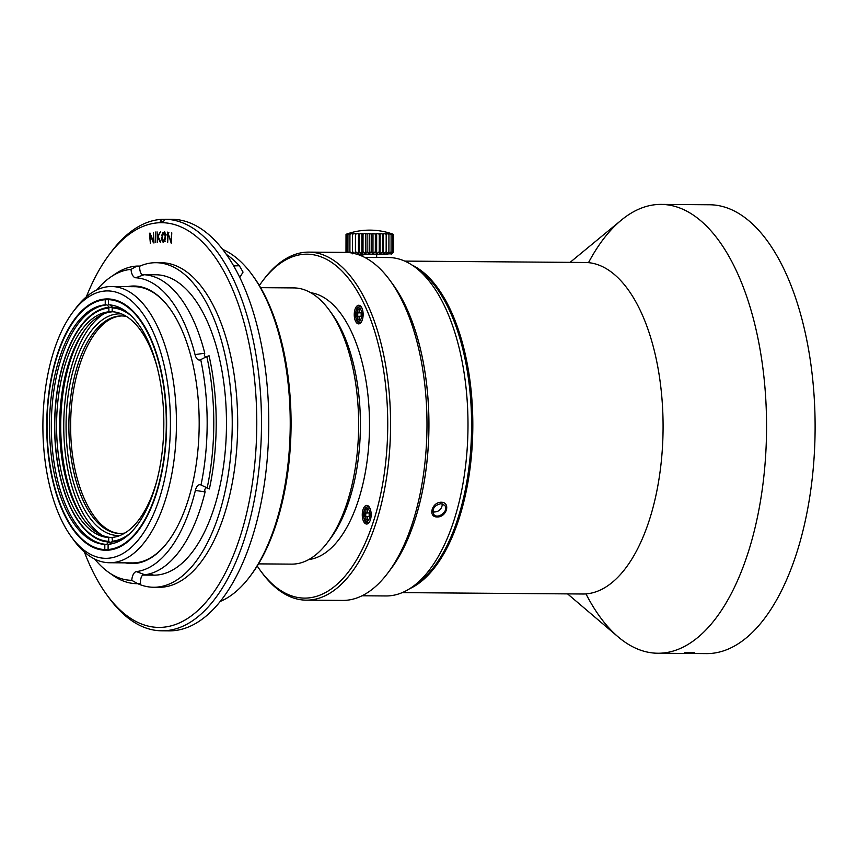 <?xml version="1.0" encoding="UTF-8"?>
<svg xmlns="http://www.w3.org/2000/svg" width="858" height="858" viewBox="0 0 858 858"><rect width="100%" height="100%" fill="white"/><g stroke="black" fill="none" stroke-linecap="round" stroke-linejoin="round"><path stroke-width="1.29" d="M161.744 630.812A205.781 98.166 90.4 0 0 261.476 426.244A205.781 98.166 90.4 0 0 165.326 219.262L172.608 219.316A205.781 98.166 90.4 0 1 268.758 426.297A205.781 98.166 90.4 0 1 169.026 630.866L161.744 630.812A205.781 98.166 90.4 0 1 108.719 597.458L106.596 594.54A202.327 96.514 -89.6 0 0 252.595 481.767A202.327 96.514 -89.6 0 0 160.628 222.694A202.327 96.514 -89.6 0 0 109.191 254.687A202.327 96.514 -89.6 0 0 86.368 296.804M166.141 234.856L163.052 242.192L161.325 238.964L164.404 231.617L166.141 234.856M150.375 243.436L149.453 233.247L150.043 233.108L153.443 241.452L153.507 232.325L153.979 242.621L153.389 242.76L149.978 234.416L150.375 243.436M84.416 552.069A202.327 96.514 -89.6 0 0 106.596 594.54M139.768 266.195A162.28 77.413 90.4 0 1 155.105 262.698A162.28 77.413 90.4 0 1 156.059 262.698L161.518 262.741A162.28 77.413 90.4 0 1 237.687 425.6A162.28 77.413 90.4 0 1 159.041 587.28L153.582 587.247A162.28 77.413 90.4 0 1 137.72 583.665M155.791 242.396L155.523 232.057L155.791 242.396M167.675 242.471L167.728 232.068L170.871 241.784L171.782 232.84L171.278 243.157L168.136 233.44L167.675 242.471M157.604 242.181L157.046 231.853L157.55 236.39L160.575 231.617L158.119 236.518L160.811 241.967L160.146 242.01L157.593 236.819L157.604 242.181M206.499 487.698A7.593 3.625 -89.6 0 0 204.633 489.886L205.105 491.891A150.193 71.643 90.4 0 1 144.863 574.774L142.868 574.892A7.593 3.625 -89.6 0 0 140.54 583.665A158.827 75.761 90.4 0 1 139.221 583.676L136.797 583.665A158.827 75.761 90.4 0 1 113.117 575.482L108.601 572.307A155.512 74.185 90.4 0 1 94.788 559.126M140.54 583.665L137.677 583.655A158.827 75.761 90.4 0 1 136.797 583.665M137.677 583.655L131.757 580.319A155.512 74.185 90.4 0 1 108.601 572.307M131.757 580.319A10.36 4.944 90.4 0 1 136.39 571.61A147.083 70.163 -89.6 0 0 195.377 490.433A10.36 4.944 90.4 0 1 200.718 484.867A10.36 4.944 90.4 0 1 201.019 485.006L209.384 488.942A158.827 75.761 90.4 0 0 209.062 355.759L206.821 356.563A158.827 75.761 90.4 0 1 207.132 488.084M96.847 289.918A155.512 74.185 90.4 0 1 110.843 276.941L115.412 273.841A158.827 75.761 90.4 0 1 136.915 266.077L139.779 266.077A7.593 3.625 -89.6 0 0 142.138 274.678L144.133 274.732A150.193 71.643 90.4 0 1 204.762 353.206L204.311 355.158A7.593 3.625 -89.6 0 0 205.931 357.1M206.821 356.563L200.718 359.641A155.512 74.185 90.4 0 1 201.019 485.006M200.718 359.641A10.36 4.944 90.4 0 1 200.214 359.888A10.36 4.944 90.4 0 1 195.045 354.622A147.083 70.163 -89.6 0 0 135.671 277.767A10.36 4.944 90.4 0 1 131.006 269.401L136.915 266.077M110.843 276.941A155.512 74.185 90.4 0 1 131.006 269.401M142.128 274.678L155.963 274.774A150.193 71.643 90.4 0 1 226.469 425.514A150.193 71.643 90.4 0 1 153.679 575.16L142.653 575.075M152.831 574.549L147.222 574.903L152.831 574.549M127.424 286.647A138.803 66.216 90.4 0 1 133.215 286.014A138.803 66.216 90.4 0 1 169.798 308.505A138.803 66.216 90.4 0 1 168.018 541.645A138.803 66.216 90.4 0 1 125.322 562.859M71.203 536.615A133.687 63.771 -89.6 0 0 167.664 462.108A133.687 63.771 -89.6 0 0 106.907 290.916A133.687 63.771 -89.6 0 0 72.919 312.055A133.687 63.771 -89.6 0 0 71.203 536.615L73.917 540.347A138.106 65.884 -89.6 0 0 109.502 562.741A138.106 65.884 -89.6 0 0 176.437 425.128A138.106 65.884 -89.6 0 0 111.615 286.529L134.631 286.701A138.106 65.884 90.4 0 1 170.013 308.794M168.232 541.355A138.106 65.884 90.4 0 1 132.529 562.912L109.502 562.741M165.326 219.262L163.524 221.289L160.232 221.353L162.023 219.326L165.251 219.348M109.191 254.687L111.347 251.802A205.781 98.166 90.4 0 1 162.023 219.326M156.059 262.698A162.28 77.413 90.4 0 1 232.228 425.557A162.28 77.413 90.4 0 1 153.582 587.247M149.453 233.247L150.053 234.448M150.6 233.387L150.011 233.515M149.978 234.416L153.947 243.029M167.728 232.068L168.232 233.483M168.876 232.454L168.286 232.336M168.136 233.44L171.246 243.307M161.819 235.006L163.181 241.345L165.648 238.814L164.286 232.464L161.819 235.006M165.433 241.066L163.47 241.441M164.672 231.778L162.623 232.979M161.915 239.361L163.342 242.299M164.554 232.636L166.109 234.695M157.55 236.39L158.151 236.583M157.593 236.819L160.714 242.278M308.751 559.566A133.687 63.771 -89.6 0 0 369.508 426.608A133.687 63.771 -89.6 0 0 310.778 292.728M363.138 314.489A9.32 4.451 90.4 0 1 358.623 323.884A9.32 4.451 90.4 0 1 354.247 314.532A9.32 4.451 90.4 0 1 358.762 305.244A9.32 4.451 90.4 0 1 363.138 314.489M367.46 523.884A9.32 4.451 90.4 0 1 366.634 524.034A9.32 4.451 90.4 0 1 362.258 514.682A9.32 4.451 90.4 0 1 366.774 505.394A9.32 4.451 90.4 0 1 371.139 513.878A9.32 4.451 90.4 0 1 367.46 523.884M257.207 566.001A171.943 82.025 -89.6 0 0 260.113 570.184A171.943 82.025 -89.6 0 0 384.18 474.356A171.943 82.025 -89.6 0 0 306.038 254.183A171.943 82.025 -89.6 0 0 262.312 281.37A171.943 82.025 -89.6 0 0 259.352 285.51M260.618 287.666L293.801 287.913A138.106 65.884 -89.6 0 1 329.386 310.296A138.106 65.884 -89.6 0 1 327.617 542.288A138.106 65.884 -89.6 0 1 291.699 564.124L258.515 563.878M327.617 542.288L330.394 538.588A133.687 63.771 -89.6 0 0 332.1 314.028L329.386 310.296M360.274 305.813A9.32 4.451 -89.6 0 0 359.523 306.542M359.405 322.597A9.32 4.451 -89.6 0 0 360.146 323.337M368.286 505.963A9.32 4.451 -89.6 0 0 367.535 506.692M367.417 522.747A9.32 4.451 -89.6 0 0 368.157 523.487M260.113 570.184L261.39 571.943A174.013 83.012 -89.6 0 0 306.231 600.15A174.013 83.012 -89.6 0 0 390.562 426.769A174.013 83.012 -89.6 0 0 308.88 252.123A174.013 83.012 -89.6 0 0 307.861 252.123A174.013 83.012 -89.6 0 0 263.61 279.644L262.312 281.37M308.88 252.123L345.291 252.402A174.013 83.012 90.4 0 1 390.133 280.609A174.013 83.012 90.4 0 1 387.913 572.908A174.013 83.012 90.4 0 1 342.642 600.418L306.231 600.15M362.848 256.478L362.848 254.29L376.662 254.311L376.662 257.486M376.662 254.526L387.998 254.215L356.553 254.097M357.754 254.472L362.848 254.504M345.989 251.834L346.021 234.309A67.332 54.118 90.9 0 1 348.38 233.537L346.643 234.266A67.332 60.253 91.3 0 1 349.26 233.505L347.962 234.223A67.332 64.554 92.2 0 1 350.772 233.473L349.935 234.191A67.332 66.903 95.5 0 1 352.853 233.44L352.52 234.159A67.332 67.203 -100 0 1 355.448 233.408L355.63 234.137A67.332 65.476 -92.5 0 1 358.483 233.397L359.17 234.116A67.332 61.755 -91.3 0 1 361.861 233.376L363.031 234.105A67.332 56.156 -90.8 0 1 365.476 233.376L367.095 234.105A67.332 48.842 -90.6 0 1 369.23 233.376L371.246 234.116A67.332 40.058 -90.4 0 1 372.994 233.387L375.354 234.127A67.332 30.051 -90.2 0 1 376.662 233.397L379.29 234.148A67.332 19.133 -90.1 0 1 380.126 233.43L382.936 234.17A67.332 7.625 -90 0 1 383.269 233.451L386.186 234.213A67.332 4.108 -89.9 0 0 386.003 233.483L388.931 234.245A67.332 15.712 -89.8 0 0 388.256 233.526L391.098 234.288A67.332 26.845 -89.6 0 0 389.94 233.558L392.621 234.331A67.332 37.162 -89.5 0 0 391.012 233.601L393.447 234.373A67.332 46.343 -89.3 0 0 391.58 233.698A67.332 46.343 -89.3 0 0 391.441 233.644M346.857 234.009L346.031 234.309M347.415 252.466L346.611 251.791L347.115 252.456M346.6 251.791L346.632 234.266M349.002 252.595L347.93 251.759L348.38 252.542M347.919 251.759L347.951 234.223M351.512 252.938L349.903 251.716L350.289 252.756M349.903 251.716L349.935 234.191M393.425 251.909L393.457 234.373L393.532 251.952L391.398 254.086L393.425 251.909L390.969 254.043L392.589 251.866L389.897 254.011L391.076 251.812L388.213 253.968L388.899 251.78L385.971 253.925L386.154 251.737L383.236 253.893L382.904 251.705L380.083 253.871L379.257 251.673L376.63 253.85L375.321 251.651L372.962 253.829L371.214 251.641L369.187 253.818L367.074 251.63L365.444 253.818L362.998 251.641L361.819 253.829L359.137 251.641L358.44 253.839L355.598 251.662L355.416 253.861L352.488 251.684L352.81 253.882M352.488 251.684L352.52 234.159M355.416 253.775L355.448 233.408M355.598 251.662L355.63 234.137M358.44 253.839L358.483 233.397M359.137 251.641L359.17 234.116M361.819 253.829L361.861 233.376M362.998 251.641L363.031 234.105M365.444 253.818L365.476 233.376M367.063 251.63L367.095 234.105M369.187 253.818L369.23 233.376M371.214 251.641L371.246 234.116M372.962 253.829L372.994 233.387M375.321 251.651L375.354 234.127M376.63 253.85L376.662 233.397M379.257 251.673L379.29 234.148M380.083 253.871L380.126 233.43M382.904 251.705L382.936 234.17M383.236 253.893L383.269 233.451M386.154 251.737L386.186 234.213M388.899 251.78L388.931 234.245M391.076 251.812L391.109 234.288M392.599 251.866L392.632 234.331M390.133 280.609L393.103 284.684A169.187 80.706 90.4 0 1 390.937 568.865L387.913 572.908M440.851 503.689L444.605 505.33C449.538 510.553 437.816 519.948 433.751 514.425C431.799 509.019 434.159 505.437 440.851 503.689M376.834 257.475L372.876 257.518M442.428 503.925C441.731 509.555 438.513 512.247 432.775 512.001M359.513 312.827L359.523 309.373L357.872 309.406L357.872 312.859L356.22 312.891L356.22 316.334L357.861 316.312L357.861 319.766L359.502 319.734L359.513 316.28L361.154 316.248L361.164 312.795L359.513 312.827L361.164 312.838M357.732 316.312L357.743 312.902L359.384 312.87L359.523 309.416M359.373 319.734L359.384 316.323L357.861 316.312M356.22 312.891L357.743 312.902M357.872 312.859L359.384 312.87M357.872 309.406L359.395 309.416M365.744 516.462L365.755 513.041L367.396 513.009L367.535 509.555L365.883 509.545L365.883 512.998L364.232 513.03L364.232 516.484L365.873 516.452L365.873 519.905L367.514 519.873L367.524 516.419L369.165 516.398L369.176 512.945L367.524 512.977L369.176 512.977M367.385 519.884L367.396 516.462L365.873 516.452M364.232 513.03L365.755 513.041M365.883 512.998L367.396 513.009M365.883 509.545L367.406 509.566M367.524 512.977L367.535 509.523M111.615 286.529A138.106 65.884 -89.6 0 0 110.8 286.529A138.106 65.884 -89.6 0 0 75.686 308.365L72.919 312.055M106.896 298.927A125.676 59.953 -89.6 0 0 46.718 424.914A125.676 59.953 -89.6 0 0 105.716 550.278A125.676 59.953 -89.6 0 0 166.624 425.053A125.676 59.953 -89.6 0 0 107.636 298.927A125.676 59.953 -89.6 0 0 106.896 298.927M120.871 533.462C93.726 533.537 70.056 482.807 70.688 425.9C70.163 369.68 93.34 318.254 120.174 316.162M126.555 316.484A108.762 51.888 -89.6 0 0 121.589 315.948A108.762 51.888 -89.6 0 0 68.876 424.313A108.762 51.888 -89.6 0 0 119.927 533.472A108.762 51.888 -89.6 0 0 120.678 533.462A108.762 51.888 -89.6 0 0 124.903 533M120.056 535.467A110.832 52.874 90.4 0 1 118.865 535.521A110.832 52.874 90.4 0 1 66.087 423.037A110.832 52.874 90.4 0 1 121.739 313.953M103.904 313.803A115.669 55.18 -89.6 0 0 63.76 424.27A115.669 55.18 -89.6 0 0 102.209 535.338M85.832 328.475A115.669 55.18 -89.6 0 0 84.374 520.398M108.88 311.829L108.88 308.022A116.699 55.673 -89.6 0 0 80.974 326.383A116.699 55.673 -89.6 0 0 79.483 522.415A116.699 55.673 -89.6 0 0 108.709 541.312L108.719 537.516A112.902 53.861 90.4 0 1 56.574 425.858A112.902 53.861 90.4 0 1 108.88 311.829L112.173 311.551M108.719 537.516L111.755 537.537A112.902 53.861 90.4 0 1 83.526 519.251A112.902 53.861 90.4 0 1 84.963 329.611A112.902 53.861 90.4 0 1 111.915 311.851M112.612 541.934L112.012 537.44A112.902 53.861 90.4 0 0 156.617 481.553M108.88 308.022L109.492 307.336L112.698 307.368M112.012 541.237A116.699 55.673 -89.6 0 0 129.912 533.451M131.564 316.119A116.699 55.673 -89.6 0 0 112.173 307.947L112.763 307.282M157.486 368.414A112.902 53.861 90.4 0 0 112.173 311.754L112.173 307.947M104.815 544.38L106.639 544.401A119.809 57.154 90.4 0 1 51.33 425.654A119.809 57.154 90.4 0 1 107.057 304.89L105.234 304.88A119.809 57.154 90.4 0 0 49.517 425.643A119.809 57.154 90.4 0 0 104.815 544.38L104.805 549.57A124.989 59.62 90.4 0 1 47.04 425.686A124.989 59.62 90.4 0 1 105.244 299.699L105.234 304.88M107.057 304.89L109.18 307.325A117.396 56.006 -89.6 0 0 54.612 425.654A117.396 56.006 -89.6 0 0 108.762 541.999L106.639 544.401M109.492 307.336A117.396 56.006 -89.6 0 0 81.403 325.815A117.396 56.006 -89.6 0 0 81.188 326.104M79.687 522.704A117.396 56.006 -89.6 0 0 79.901 522.994A117.396 56.006 -89.6 0 0 109.202 541.999L110.714 543.736M108.709 541.312L110.832 543.747M111.014 542.02A117.396 56.006 90.4 0 0 111.851 542.041A117.396 56.006 90.4 0 0 111.969 542.041L111.014 542.02L111.014 543.125M113.964 299.678L108.537 299.635L108.526 304.815A119.809 57.154 90.4 0 1 163.835 423.562A119.809 57.154 90.4 0 1 108.108 544.326L108.097 549.506L112.43 549.538M109.931 544.337L112.066 541.934A117.396 56.006 -89.6 0 0 124.313 538.095M126.04 311.39A117.396 56.006 -89.6 0 0 112.473 307.271L110.35 304.837M112.57 307.271A117.396 56.006 90.4 0 0 111.304 307.346L109.18 307.325M111.304 307.346L111.304 305.931M105.244 299.699L108.537 299.721M110.875 549.528L104.805 549.57M110.875 549.613A124.989 59.62 -89.6 0 0 111.787 549.635A124.989 59.62 -89.6 0 0 112.001 549.635L111.787 549.635M108.537 299.635A124.989 59.62 90.4 0 1 166.302 423.52A124.989 59.62 90.4 0 1 108.097 549.506M113.696 299.667L113.9 299.667A124.989 59.62 -89.6 0 0 113.696 299.667A124.989 59.62 -89.6 0 0 112.784 299.667M226.491 254.483A179.547 85.65 90.4 0 1 239.339 265.766L243.05 272.104L239.832 277.413M220.098 601.501A179.547 85.65 -89.6 0 0 249.925 576.49A179.547 85.65 -89.6 0 0 252.22 274.914A179.547 85.65 -89.6 0 0 222.78 249.453M249.925 576.49L251.222 574.763A177.467 84.663 -89.6 0 0 253.485 276.662L252.22 274.914M570.098 262.366L621.374 220.098A224.431 107.057 90.4 0 1 659.888 204.397A224.431 107.057 90.4 0 1 661.207 204.397L709.748 204.762A224.431 107.057 90.4 0 1 815.1 429.997A224.431 107.057 90.4 0 1 706.338 653.603A224.431 107.057 -89.6 0 0 815.1 429.997A224.431 107.057 -89.6 0 0 709.748 204.762L661.207 204.397A224.431 107.057 90.4 0 1 766.548 429.633A224.431 107.057 90.4 0 1 657.786 653.238A224.431 107.057 90.4 0 1 618.2 636.926L567.567 593.886M412.269 265.219A165.733 79.065 90.4 0 1 472.79 427.391A165.733 79.065 90.4 0 1 409.802 588.631M588.513 262.645A224.431 107.057 90.4 0 1 661.207 204.397A224.431 107.057 90.4 0 1 766.548 429.633A224.431 107.057 90.4 0 1 657.786 653.238A224.431 107.057 90.4 0 1 585.982 593.886M402.22 592.621L582.732 594.004A165.766 79.075 -89.6 0 0 663.073 428.839A165.766 79.075 -89.6 0 0 585.253 262.484L404.751 261.1M412.076 265.079A165.766 79.075 90.4 0 1 415.293 266.763A165.766 79.075 90.4 0 1 416.237 267.31A165.766 79.075 90.4 0 1 470.924 388.706A165.766 79.075 90.4 0 1 446.321 549.217A165.766 79.075 90.4 0 1 445.581 550.6A165.766 79.075 90.4 0 1 409.609 588.76M391.752 282.829A169.219 80.727 90.4 0 1 389.553 570.709M385.671 595.945A169.219 80.727 -89.6 0 0 385.971 595.956A169.219 80.727 -89.6 0 0 393.436 595.291A169.219 80.727 -89.6 0 0 409.62 588.749A169.219 80.727 -89.6 0 0 411.336 587.623A169.219 80.727 -89.6 0 0 420.602 579.987A169.219 80.727 -89.6 0 0 434.802 562.258A169.219 80.727 -89.6 0 0 467.117 399.807A169.219 80.727 -89.6 0 0 413.781 266.237A169.219 80.727 -89.6 0 0 388.556 257.529L364.629 257.346M437.183 516.956C427.702 517.202 431.874 502.059 441.226 502.23C450.89 502.209 446.728 517.353 437.183 516.956M376.662 257.464L377.842 257.443M411.336 587.623L416.098 584.384A165.766 79.075 -89.6 0 0 471.589 427.381A165.766 79.075 -89.6 0 0 418.5 269.562L413.781 266.237M144.863 574.774L136.39 571.61M205.105 491.891L195.377 490.433M204.762 353.206L195.045 354.622M144.133 274.732L135.671 277.767M161.872 239.221L161.325 238.964M360.692 306.199L359.094 306.671A7.979 3.807 90.4 0 1 362.119 308.548M362.033 320.635A7.979 3.807 90.4 0 1 358.976 322.469L360.564 322.973M355.523 314.629A6.65 3.175 90.4 0 1 360.285 308.783A6.65 3.175 90.4 0 1 360.263 320.291A6.65 3.175 90.4 0 1 355.523 314.629M368.704 506.338L367.106 506.821A7.979 3.807 90.4 0 1 370.13 508.697M370.045 520.785A7.979 3.807 90.4 0 1 366.988 522.608L368.575 523.112M363.535 514.768A6.65 3.175 90.4 0 1 368.296 508.933A6.65 3.175 90.4 0 1 368.275 520.441A6.65 3.175 90.4 0 1 363.535 514.768M233.719 265.862L239.339 265.766M694.562 652.648L684.738 652.552M163.181 241.345L163.739 241.613M164.286 232.464L164.843 232.733M391.162 254.343L392.331 253.185M391.591 233.698A69.058 69.058 0 0 0 346.75 234.052M362.108 595.742L362.719 595.742M376.694 257.475L377.713 257.475M359.094 306.671C358.269 308.494 357.625 303.389 355.351 314.629C357.486 325.6 358.161 320.688 358.976 322.469M367.106 506.821C366.28 508.633 365.637 503.539 363.363 514.779C365.497 525.74 366.173 520.827 366.988 522.608M79.483 522.415L79.901 522.994M80.974 326.383L81.403 325.815M657.786 653.238L706.338 653.603L657.786 653.238M385.971 595.956L362.044 595.774"/></g></svg>
